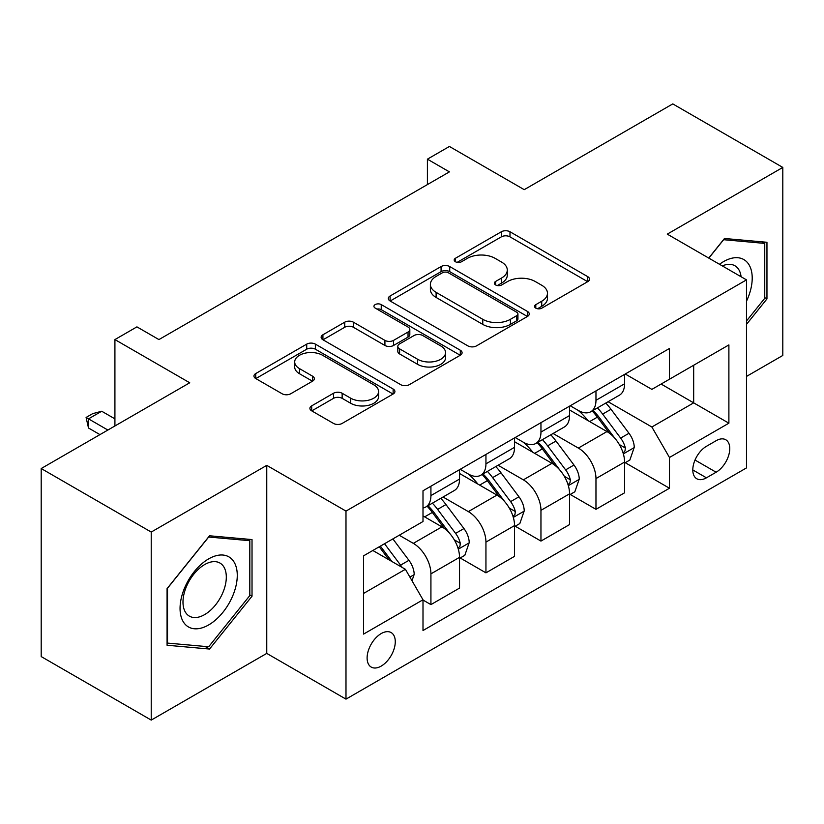 <?xml version="1.0" encoding="UTF-8"?>
<svg xmlns="http://www.w3.org/2000/svg" width="824" height="824" viewBox="0 0 824 824"><rect width="100%" height="100%" fill="white"/><g stroke="black" fill="none" stroke-linecap="round" stroke-linejoin="round"><path stroke-width="1.24" d="M535.796 308.145A4.275 2.472 0 0 0 541.842 308.145L587.749 281.643A6.108 3.523 0 0 0 589.531 279.151A6.108 3.523 0 0 0 587.749 276.658L509.984 231.76A6.108 3.523 0 0 0 501.342 231.76L455.445 258.262A4.275 2.472 0 0 0 454.189 260.013A4.275 2.472 0 0 0 455.445 261.754A4.275 2.472 0 0 0 461.492 261.754L467.435 258.324A19.549 11.289 0 0 1 495.08 258.324L501.558 262.063A19.549 11.289 0 0 1 507.285 270.045A19.549 11.289 0 0 1 501.558 278.028L495.615 281.458A4.275 2.472 0 0 0 494.369 283.209A4.275 2.472 0 0 0 495.615 284.95A4.275 2.472 0 0 0 501.672 284.95L507.605 281.52A19.549 11.289 0 0 1 535.26 281.52L541.739 285.258A19.549 11.289 0 0 1 547.466 293.241A19.549 11.289 0 0 1 541.739 301.224L535.796 304.653A4.275 2.472 0 0 0 534.549 306.404A4.275 2.472 0 0 0 535.796 308.145L535.796 304.653M381.193 666.101A19.92 11.495 120 0 0 394.202 648.55A19.92 11.495 120 0 0 391.153 632.585A19.92 11.495 120 0 0 381.193 633.574A19.92 11.495 120 0 0 368.184 651.125A19.92 11.495 120 0 0 371.233 667.09A19.92 11.495 120 0 0 381.193 666.101M311.699 405.851A6.108 3.523 0 0 0 309.906 408.344A6.108 3.523 0 0 0 311.699 410.846L333.514 423.433A6.108 3.523 0 0 0 342.145 423.433L393.13 394.006A6.108 3.523 0 0 0 394.912 391.513A6.108 3.523 0 0 0 393.13 389.021L315.365 344.123A6.108 3.523 0 0 0 306.724 344.123L255.749 373.55A6.108 3.523 0 0 0 253.957 376.053A6.108 3.523 0 0 0 255.749 378.546L282.107 393.759A6.108 3.523 0 0 0 290.738 393.759L312.553 381.162A6.108 3.523 0 0 0 314.346 378.669A6.108 3.523 0 0 0 312.553 376.177L299.493 368.627A16.346 9.435 0 0 1 294.704 361.952A16.346 9.435 0 0 1 304.787 353.238A16.346 9.435 0 0 1 322.606 355.288L373.797 384.839A16.346 9.435 0 0 1 378.577 391.513A16.346 9.435 0 0 1 368.493 400.227A16.346 9.435 0 0 1 350.684 398.188L342.145 393.254A6.108 3.523 0 0 0 333.514 393.254L311.699 405.851L311.699 410.846M746.493 376.424L782.8 355.463L782.8 167.427L672.775 103.906L524.229 189.664L449.41 146.466L427.409 159.166L449.41 171.876L158.929 339.581L136.928 326.871L114.917 339.581L114.917 425.977M151.225 532.057L151.225 720.094L266.76 653.401L266.76 465.364L151.225 532.057L41.2 468.537L189.736 382.779L114.917 339.581M266.76 465.364L345.987 511.096L746.493 279.872L746.493 467.908L345.987 699.133L345.987 511.096M782.8 167.427L667.265 234.129L746.493 279.872M467.867 345.874A6.108 3.523 0 0 0 476.509 345.874L527.484 316.437A6.108 3.523 0 0 0 529.266 313.944A6.108 3.523 0 0 0 527.484 311.451L449.719 266.554A6.108 3.523 0 0 0 441.077 266.554L390.102 295.991A6.108 3.523 0 0 0 388.31 298.484A6.108 3.523 0 0 0 390.102 300.976L467.867 345.874M376.908 309.072A4.275 2.472 0 0 1 381.244 309.669L381.244 304.592L460.307 350.231A6.108 3.523 0 0 1 462.089 352.724A6.108 3.523 0 0 1 460.307 355.226L409.332 384.654A6.108 3.523 0 0 1 400.691 384.654L322.926 339.756L322.926 334.771A6.108 3.523 0 0 0 321.133 337.263A6.108 3.523 0 0 0 322.926 339.756M322.926 334.771L344.741 322.174A6.108 3.523 0 0 1 353.383 322.174L384.921 340.384A6.108 3.523 0 0 0 393.563 340.384L408.034 332.031A6.108 3.523 0 0 0 409.816 329.528A6.108 3.523 0 0 0 408.034 327.035L375.198 308.083A4.275 2.472 0 0 1 373.942 306.332A4.275 2.472 0 0 1 376.589 304.056A4.275 2.472 0 0 1 381.244 304.592M151.225 720.094L41.2 656.574L41.2 468.537M716.118 440.716L706.436 446.309A19.292 11.145 120 0 0 693.839 463.304A19.292 11.145 120 0 0 696.795 478.765A19.292 11.145 120 0 0 706.436 477.817L716.118 472.224A19.292 11.145 120 0 0 728.725 455.219A19.292 11.145 120 0 0 725.769 439.759A19.292 11.145 120 0 0 716.118 440.716M625.241 374.014L651.866 389.381L669.469 379.225L669.469 348.47L423 490.774L423 521.52L363.59 555.819L363.59 634.089L423 599.779L423 630.525L669.469 488.23L669.469 457.485L651.866 426.997L608.102 401.731M669.469 379.225L728.89 344.916L728.89 423.186L669.469 457.485M266.76 653.401L345.987 699.133M427.409 159.166L427.409 184.576M661.106 384.046L693.674 402.854L693.674 365.248L728.89 344.916M651.866 426.997L693.674 402.854L728.89 423.186M363.59 593.424L405.398 569.291L372.829 550.484M423 600.037L430.921 604.61L430.921 573.865A24.895 14.379 -120 0 0 413.318 543.366L399.238 535.24M430.921 604.61L459.534 588.089L459.534 557.343A24.895 14.379 -120 0 0 441.932 526.855L423 515.927M460.194 557.982L485.944 572.845L485.944 542.099A24.895 14.379 -120 0 0 468.331 511.611L443.054 497.016M485.944 572.845L514.547 556.334L514.547 525.588A24.895 14.379 -120 0 0 496.944 495.09L459.534 473.491M515.206 526.217L540.956 541.08L540.956 510.334A24.895 14.379 -120 0 0 523.353 479.846L498.077 465.251M540.956 541.08L569.559 524.569L569.559 493.823A24.895 14.379 -120 0 0 551.956 463.325L514.547 441.726M570.218 494.452L595.968 509.325L595.968 478.579A24.895 14.379 -120 0 0 578.366 448.081L553.089 433.486M595.968 509.325L624.582 492.803L624.582 462.058A24.895 14.379 -120 0 0 606.969 431.57L569.559 409.971M570.218 405.779L578.366 410.476A24.895 14.379 -120 0 0 590.818 411.712A24.895 14.379 -120 0 0 595.968 400.31L595.968 390.906M515.206 437.534L523.353 442.241A24.895 14.379 -120 0 0 535.796 443.466A24.895 14.379 -120 0 0 540.956 432.075L540.956 422.671M460.194 469.299L468.331 473.996A24.895 14.379 -120 0 0 480.783 475.232A24.895 14.379 -120 0 0 485.944 463.84L485.944 454.436M625.241 462.697L669.469 488.23M590.818 411.712L619.421 395.19A24.895 14.379 -120 0 0 624.582 383.799L624.582 374.395M535.796 443.466L564.409 426.956A24.895 14.379 -120 0 0 569.559 415.553L569.559 406.15M480.783 475.232L509.387 458.721A24.895 14.379 -120 0 0 514.547 447.319L514.547 437.915M423 508.006A24.895 14.379 -120 0 0 425.771 506.997L454.374 490.476A24.895 14.379 -120 0 0 459.534 479.084L459.534 469.68M425.771 506.997A24.895 14.379 -120 0 0 430.921 495.595L430.921 486.201M405.398 569.291L423 599.779M746.493 324.368L766.959 298.906L766.959 242.277L724.481 238.486L708.743 258.067M167.076 645.244L209.543 649.044L252.02 596.205L252.02 539.576L209.543 535.785L167.076 588.614L167.076 645.244M764.754 297.639L766.959 298.906M249.816 594.938L252.02 596.205M205.063 646.449L209.543 649.044M537.505 308.753L541.739 306.301A19.549 11.289 0 0 0 547.466 298.329L547.466 293.241M507.285 270.045L507.285 275.134A19.549 11.289 0 0 1 501.558 283.106L497.325 285.557M587.666 281.695L509.984 236.849A6.108 3.523 0 0 0 501.342 236.849L457.155 262.362M527.401 316.488L449.719 271.642A6.108 3.523 0 0 0 441.077 271.642L390.185 301.017M516.679 315.695A4.275 2.472 0 0 0 517.936 313.944A4.275 2.472 0 0 0 516.679 312.203L448.421 272.796A4.275 2.472 0 0 0 442.375 272.796L436.112 276.411A19.549 11.289 0 0 0 430.386 284.393A19.549 11.289 0 0 0 436.112 292.366L482.771 319.31A19.549 11.289 0 0 0 510.417 319.31L516.679 315.695L516.679 320.773A4.275 2.472 0 0 0 517.936 319.022L517.936 313.944M430.386 284.393L430.386 289.471A19.549 11.289 0 0 0 436.112 297.454L436.112 292.366M516.679 320.773L510.417 324.388A19.549 11.289 0 0 1 482.771 324.388L436.112 297.454M323.008 339.807L344.741 327.262L344.741 322.174M409.816 329.528L409.816 334.616A6.108 3.523 0 0 1 408.034 337.109L393.563 345.462A6.108 3.523 0 0 1 384.921 345.462L353.383 327.262A6.108 3.523 0 0 0 344.741 327.262M381.244 309.669L460.225 355.268M417.644 359.274A16.346 9.435 0 0 0 435.453 361.324A16.346 9.435 0 0 0 445.547 352.6A16.346 9.435 0 0 0 440.758 345.936L422.722 335.523A6.108 3.523 0 0 0 414.081 335.523L399.609 343.876A6.108 3.523 0 0 0 397.817 346.368A6.108 3.523 0 0 0 399.609 348.861L417.644 359.274L417.644 364.363A16.346 9.435 0 0 0 435.453 366.402A16.346 9.435 0 0 0 445.547 357.688L445.547 352.6M397.817 346.368L397.817 351.446A6.108 3.523 0 0 0 399.609 353.949L399.609 348.861M417.644 364.363L399.609 353.949M378.577 391.513L378.577 396.591A16.346 9.435 0 0 1 368.493 405.315A16.346 9.435 0 0 1 350.684 403.266L342.145 398.342A6.108 3.523 0 0 0 333.514 398.342L311.771 410.888M294.704 361.952L294.704 367.041A16.346 9.435 0 0 0 299.493 373.715L299.493 368.627M312.481 381.213L299.493 373.715M393.048 394.057L315.365 349.201A6.108 3.523 0 0 0 306.724 349.201L255.831 378.587M624.582 463.078L629.855 460.029L634.253 447.319A16.49 9.527 -120 0 0 628.99 433.269L611.006 409.271A47.617 27.491 -120 0 0 605.815 403.049M587.934 420.57A47.617 27.491 -120 0 0 578.18 410.373M623.078 452.973L624.994 450.903L625.354 448.019A16.49 9.527 -120 0 0 620.637 438.1L602.653 414.101A47.617 27.491 -120 0 0 597.452 407.87M593.023 410.434A39.521 22.814 60 0 1 599.511 417.809L614.725 438.121M592.168 410.918A47.617 27.491 60 0 1 597.369 417.15L609.327 433.105M569.559 494.833L574.843 491.784L579.241 479.084A16.49 9.527 -120 0 0 573.978 465.035L555.994 441.036A47.617 27.491 -120 0 0 550.803 434.804M532.912 452.335A47.617 27.491 -120 0 0 523.168 442.138M568.055 484.739L569.981 482.658L570.342 479.784A16.49 9.527 -120 0 0 565.614 469.865L547.63 445.856A47.617 27.491 -120 0 0 542.439 439.635M538.01 442.2A39.521 22.814 60 0 1 544.499 449.574L559.712 469.886M537.155 442.684A47.617 27.491 60 0 1 542.357 448.905L554.305 464.87M514.547 526.598L519.831 523.549L524.229 510.849A16.49 9.527 -120 0 0 518.966 496.8L500.982 472.791A47.617 27.491 -120 0 0 495.791 466.569M477.899 484.1A47.617 27.491 -120 0 0 468.156 473.893M513.043 516.494L514.959 514.423L515.319 511.549A16.49 9.527 -120 0 0 510.602 501.631L492.618 477.621A47.617 27.491 -120 0 0 487.427 471.4M482.998 473.954A39.521 22.814 60 0 1 489.477 481.329L504.7 501.651M482.143 474.449A47.617 27.491 60 0 1 487.334 480.67L499.293 496.635M459.534 558.363L464.818 555.314L469.216 542.604A16.49 9.527 -120 0 0 463.953 528.565L445.969 504.556A47.617 27.491 -120 0 0 440.768 498.335M458.031 548.259L459.947 546.188L460.307 543.315A16.49 9.527 -120 0 0 455.59 533.386L437.606 509.387A47.617 27.491 -120 0 0 432.404 503.165M427.975 505.72A39.521 22.814 60 0 1 434.464 513.095L449.688 533.406M427.131 506.214A47.617 27.491 60 0 1 432.322 512.435L444.28 528.39M412 580.724L414.194 574.369A16.49 9.527 -120 0 0 408.931 560.32L392.883 538.906M402.071 567.365A16.49 9.527 -120 0 0 400.577 565.151L384.53 543.727M380.389 546.116L391.925 561.505M379.246 546.776L389.021 559.836M114.917 418.86L101.713 411.238L88.508 418.86L107.872 430.046M88.508 428.006L86.087 417.459L88.508 418.86L88.508 428.006L99.951 434.619M86.087 417.459L92.69 413.648L101.713 411.238M746.493 301.213A40.458 23.36 120 0 0 748.377 263.783A40.458 23.36 120 0 0 719.496 264.288M741.085 276.74A30.632 17.685 120 0 0 738.345 268.954A30.632 17.685 120 0 0 734.905 265.761A30.632 17.685 120 0 0 722.308 265.905M723.513 239.691L764.754 243.41L764.754 298.278L746.493 321M762.025 241.834L764.754 243.41M708.825 258.118L723.606 239.733M208.668 558.868A40.458 23.36 120 0 0 180.054 608.421A40.458 23.36 120 0 0 208.668 624.932A40.458 23.36 120 0 0 237.271 575.389A40.458 23.36 120 0 0 208.668 558.868M204.651 564.574A30.632 17.685 120 0 0 184.638 591.57A30.632 17.685 120 0 0 189.335 616.115A30.632 17.685 120 0 0 204.651 614.601A30.632 17.685 120 0 0 224.664 587.605A30.632 17.685 120 0 0 219.967 563.06A30.632 17.685 120 0 0 204.651 564.574M249.816 595.577L208.668 646.768L167.519 643.091L167.519 588.223L208.668 537.032L249.816 540.709L249.816 595.577M247.087 539.133L249.816 540.709M413.318 543.366L441.932 526.855M468.331 511.611L496.944 495.09M523.353 479.846L551.956 463.325M578.366 448.081L606.969 431.57M595.968 400.31L624.582 383.799M595.968 478.579L624.582 462.058M540.956 510.334L569.559 493.823M540.956 432.075L569.559 415.553M485.944 542.099L514.547 525.588M485.944 463.84L514.547 447.319M430.921 573.865L459.534 557.343M430.921 495.595L459.534 479.084M695.013 460.039L716.118 472.224M692.799 469.938L706.436 477.817M541.739 306.301L541.739 301.224M495.615 284.95L495.615 281.458M501.558 283.106L501.558 278.028M455.445 261.754L455.445 258.262M501.342 236.849L501.342 231.76M509.984 236.849L509.984 231.76M587.749 281.643L587.749 276.658M390.102 300.976L390.102 295.991M441.077 271.642L441.077 266.554M449.719 271.642L449.719 266.554M527.484 316.437L527.484 311.451M482.771 324.388L482.771 319.31M510.417 324.388L510.417 319.31M353.383 327.262L353.383 322.174M384.921 345.462L384.921 340.384M393.563 345.462L393.563 340.384M408.034 337.109L408.034 332.031M460.307 355.226L460.307 350.231M333.514 398.342L333.514 393.254M342.145 398.342L342.145 393.254M350.684 403.266L350.684 398.188M312.553 381.162L312.553 376.177M255.749 378.546L255.749 373.55M306.724 349.201L306.724 344.123M315.365 349.201L315.365 344.123M393.13 394.006L393.13 389.021M623.346 453.88L634.15 447.638M602.653 414.101L611.006 409.271M589.685 421.579L597.369 417.15M620.637 438.1L628.99 433.269M619.329 444.538L625.354 448.019M568.333 485.635L579.138 479.403M547.63 445.856L555.994 441.036M534.663 453.344L542.357 448.905M565.614 469.865L573.978 465.035M564.306 476.303L570.342 479.784M513.311 517.4L524.115 511.168M492.618 477.621L500.982 472.791M479.65 485.109L487.334 480.67M510.602 501.631L518.966 496.8M509.294 508.068L515.319 511.549M458.298 549.165L469.103 542.923M437.606 509.387L445.969 504.556M424.638 516.875L432.322 512.435M455.59 533.386L463.953 528.565M454.282 539.833L460.307 543.315M409.909 577.099L414.091 574.689M400.577 565.151L408.931 560.32"/></g></svg>
